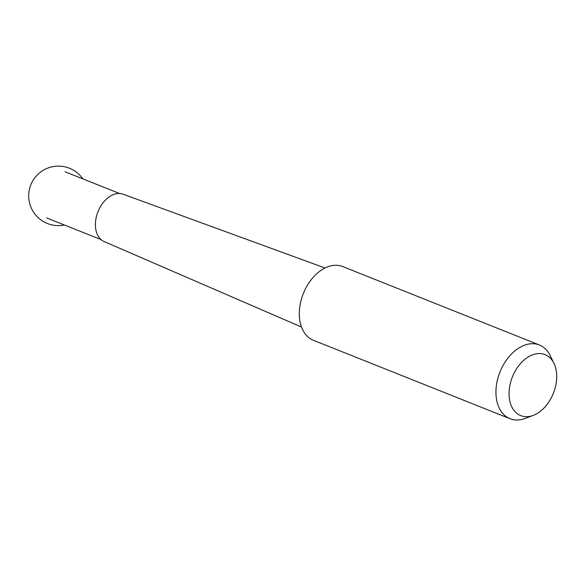 <?xml version="1.0" encoding="UTF-8"?>
<svg xmlns="http://www.w3.org/2000/svg" width="586" height="586" viewBox="0 0 586 586"><rect width="100%" height="100%" fill="white"/><g stroke="black" fill="none" stroke-linecap="round" stroke-linejoin="round"><path stroke-width="0.88" d="M553.975 363.408L550.21 355.629A39.68 26.656 111.7 0 0 539.428 345.007L342.788 266.579A39.68 26.656 111.7 0 0 310.983 280.02A39.68 26.656 111.7 0 0 300.105 322.102A39.68 26.656 111.7 0 0 313.393 340.283L510.025 418.712A39.68 26.656 111.7 0 0 525.166 418.433L533.245 415.379A32.831 22.056 111.7 0 0 553.975 363.408A32.831 22.056 111.7 0 0 524.477 359.694A32.831 22.056 111.7 0 0 509.725 400.568A32.831 22.056 111.7 0 0 533.245 415.379M325.047 268L123.038 194.193A25.506 17.133 111.7 0 0 102.77 203.144A25.506 17.133 111.7 0 0 95.921 230.005A25.506 17.133 111.7 0 0 104.147 241.564L301.497 327.039M539.428 345.007A39.68 26.656 111.7 0 0 507.623 358.449A39.68 26.656 111.7 0 0 496.745 400.531A39.68 26.656 111.7 0 0 510.025 418.712M119.5 193.49L65.105 171.793M101.1 239.637L46.704 217.941M82.846 178.869A29.74 29.74 0 0 0 29.3 201.811A29.74 29.74 0 0 0 64.438 225.017"/></g></svg>
